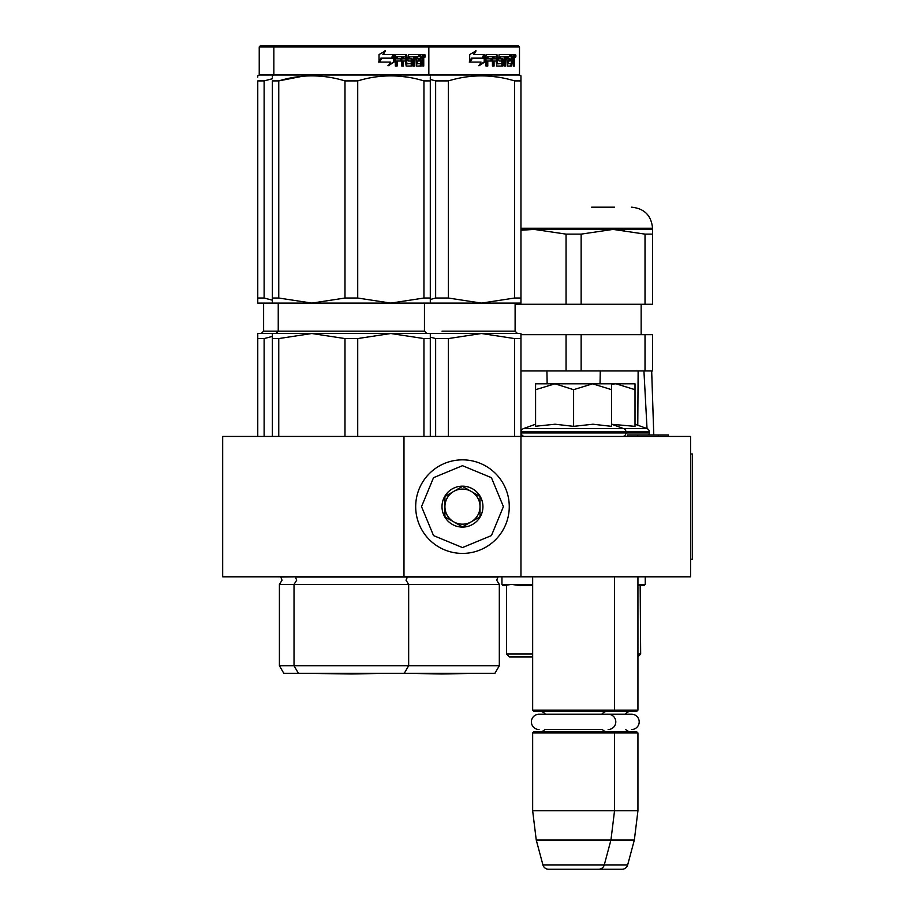 <?xml version="1.0" encoding="UTF-8"?>
<svg xmlns="http://www.w3.org/2000/svg" width="915" height="915" viewBox="0 0 915 915"><rect width="100%" height="100%" fill="white"/><g stroke="black" fill="none" stroke-linecap="round" stroke-linejoin="round"><path stroke-width="1.37" d="M403.984 576.816L403.984 436.444L222.677 436.444L222.677 576.816L520.955 576.816L520.955 436.444L690.573 436.444L690.573 576.816L520.955 576.816M403.984 436.444L520.955 436.444L520.955 338.573L514.596 338.573L514.596 436.444M658.434 436.444L658.434 434.98L668.442 434.98L668.442 436.444M637.789 436.444L637.789 434.98L658.434 434.98M627.461 436.444L627.461 434.98L637.789 434.98M532.656 576.816L532.656 710.166L614.537 710.166L614.537 576.816M637.938 576.816L637.938 710.166L636.76 711.332L533.822 711.332L532.656 710.166M613.37 711.332L614.537 710.166L637.938 710.166M545.329 714.203A7.023 7.023 122.1 0 0 539.678 711.332M601.864 714.203A7.023 7.023 -122.2 0 1 607.514 711.332M539.678 731.806A7.023 7.023 47.8 0 0 544.848 729.53L602.345 729.53A7.023 7.023 -47.8 0 0 607.514 731.806M613.37 731.806L636.76 731.806L637.938 732.972L614.537 732.972L613.37 731.806L533.822 731.806L532.656 732.972L532.656 810.759L536.247 840.004L542.927 864.915A5.845 5.845 34.1 0 0 548.565 869.25L598.627 869.25A5.845 5.845 -34.1 0 0 604.277 864.915L542.927 864.915M637.938 732.972L637.938 810.759L614.537 810.759L614.537 732.972L532.656 732.972M637.938 810.759L634.347 840.004L610.946 840.004L614.537 810.759L532.656 810.759M634.347 840.004L627.667 864.915L604.277 864.915L610.946 840.004L536.247 840.004M627.667 864.915A5.845 5.845 -34.1 0 1 622.017 869.25L548.565 869.25M625.254 714.203A7.023 7.023 -122.2 0 1 630.915 711.332M630.915 731.806A7.023 7.023 -47.8 0 1 625.734 729.53M571.966 869.25L622.017 869.25M462.475 553.415A46.791 46.791 0 0 0 509.266 506.624A46.791 46.791 0 0 0 462.475 459.845A46.791 46.791 0 0 0 415.685 506.624A46.791 46.791 0 0 0 462.475 553.415A46.791 46.791 0 0 0 509.266 506.624A46.791 46.791 0 0 0 462.475 459.845A46.791 46.791 0 0 0 415.685 506.624A46.791 46.791 0 0 0 462.475 553.415M462.475 547.57L491.424 535.584L503.41 506.624L491.424 477.676L462.475 465.689L433.527 477.676L421.529 506.624L433.527 535.584L462.475 547.57M462.475 527.097A20.473 20.473 0 0 0 482.937 506.624A20.473 20.473 0 0 0 462.475 486.162A20.473 20.473 0 0 0 442.002 506.624A20.473 20.473 0 0 0 462.475 527.097M462.475 526.891L480.02 516.758L480.02 496.502L462.475 486.368L444.93 496.502L444.93 516.758L462.475 526.891M471.248 491.435A17.545 17.545 0 0 0 444.93 506.624A17.545 17.545 0 0 0 471.248 521.825A17.545 17.545 0 0 0 471.248 491.435M453.703 491.435A17.545 17.545 0 0 1 480.02 506.624M471.248 521.825A17.545 17.545 0 0 1 444.93 506.624M573.602 383.808L592.6 383.808L573.602 389.687L554.993 383.808L573.602 383.808M622.429 436.444A3.511 3.511 -40.2 0 0 625.94 432.932L521.253 432.932A3.511 3.511 40.2 0 0 524.764 436.444M649.341 432.932L649.341 431.88L625.94 431.88L625.94 432.932L649.341 432.932A3.511 3.511 -40.2 0 1 648.678 434.98M611.62 424.217L623.63 428.586A3.511 3.511 -129.2 0 1 625.94 431.88L521.253 431.88L521.253 432.932M649.341 431.88A3.511 3.511 -129.2 0 0 647.031 428.586L523.563 428.586A3.511 3.511 129.2 0 0 521.253 431.88M536.59 426.138L555.153 424.217L573.602 426.356L593 424.217L611.62 426.356L611.62 389.687L592.6 383.808L611.62 383.808L611.62 389.687M535.584 424.217L523.563 428.586M554.193 383.808L535.584 383.808L535.584 389.687L554.993 383.808M573.602 426.356L573.602 389.687M535.584 426.356L535.584 389.687M611.62 383.808L616.001 383.808L611.62 384.163M635.01 424.217L647.031 428.586L643.931 370.941M611.918 424.32L635.01 426.356L635.01 389.687L616.001 383.808L635.01 383.808L635.01 389.687M608.132 729.53A7.663 7.663 0 0 0 615.795 721.866A7.663 7.663 0 0 0 608.132 714.203L631.533 714.203A7.663 7.663 0 0 1 639.196 721.866A7.663 7.663 0 0 1 631.533 729.53M608.132 714.203L539.061 714.203A7.663 7.663 0 0 0 531.398 721.866A7.663 7.663 0 0 0 539.061 729.53M404.27 673.314L408.662 665.72L499.316 665.72L494.924 673.314L283.799 673.314L279.407 665.72L294.024 665.72L294.024 584.422L499.316 584.422L496.685 580.213L497.943 577.022L295.408 577.022L296.666 580.213L294.024 584.422L279.407 584.422L282.037 580.213L280.791 577.022L295.202 576.816M423.942 338.573L390.819 333.506L357.708 338.573L344.989 338.573L311.866 333.506L430.302 333.506L430.302 338.573L423.942 338.573L423.942 436.444M430.302 338.573L430.302 436.444M344.989 338.573L344.989 436.444M357.708 338.573L357.708 436.444M372.599 333.506L257.767 333.506L257.767 436.444M311.866 333.506L278.755 338.573L272.384 338.573L272.384 333.506M278.755 338.573L278.755 436.444M272.384 338.573L272.384 436.444M377.152 333.506L390.819 333.506M407.495 576.816L406.031 580.213L408.662 584.422L408.662 665.72L294.024 665.72L298.416 673.314M272.384 77.157L272.384 75.842L273.848 74.996L519.491 74.996L520.955 75.842L520.955 77.157M257.767 298.027L264.126 298.027L264.126 80.897L272.396 78.759L264.126 80.897L257.767 80.897C257.767 74.206 257.767 74.206 257.767 80.897L257.767 303.094L272.384 303.094L272.384 80.897C272.384 74.206 272.384 74.206 272.384 80.897L278.755 80.897C300.829 74.206 322.904 74.206 344.989 80.897L357.708 80.897L357.708 298.027L390.762 303.094L311.935 303.094L344.989 298.027L357.708 298.027M302.51 76.265L278.755 80.897L278.755 298.027L311.935 303.094M272.384 298.027L278.755 298.027M272.384 303.094L311.798 303.094M430.302 299.491L435.643 298.027L448.361 298.027L481.416 303.094L430.302 303.094L430.302 298.027L430.302 303.094L390.888 303.094L423.942 298.027L430.302 298.027L430.302 80.897L430.302 298.027M357.708 80.897C379.782 74.206 401.868 74.206 423.942 80.897L430.302 80.897C430.302 74.206 430.302 74.206 430.302 80.897L430.302 77.26M407.472 77.169L400.187 76.265M344.989 80.897L344.989 298.027M423.942 80.897L423.942 298.027M394.205 61.945L388.498 65.686L390.385 62.071L379.508 62.071L381.578 58.503L392.226 58.503L394.205 54.523L394.205 61.945L393.553 61.945L393.553 55.838M387.937 65.686L393.553 61.945M380.892 58.091L378.604 62.071M383.374 54.523L385.409 50.84L379.027 54.58L379.027 62.071L381.338 58.091L392.02 58.091L393.793 54.523L382.882 54.523L384.895 50.84M391.403 58.091L393.153 54.523M406.786 63.535L406.786 55.426L405.94 55.426L405.94 63.535L407.026 63.878L411.315 63.535L411.087 61.019L408.467 61.019L407.85 60.104L408.467 54.523L419.905 54.523L419.699 56.684M416.508 63.878L416.325 61.019L417.32 61.019L417.503 63.878L416.508 63.878L420.74 63.535L420.74 54.523L423.393 54.523L423.748 55.426L423.748 61.362L422.799 61.362M423.222 60.024L422.135 60.024L422.661 61.362M423.748 61.362L423.748 66.052L422.879 66.052L422.501 61.019L421.426 61.019L421.804 61.923M413.866 56.684L413.546 66.052L414.827 66.052L414.827 56.684L413.866 56.684L416.062 56.684L416.565 66.052L421.14 66.052L421.552 61.019M396.721 56.684L396.435 58.857L397.121 58.857L397.407 56.684L396.721 56.684L401.788 56.684L401.788 66.052L403.412 66.052L403.412 61.019L402.623 61.019L402.623 66.052M403.412 61.019L405.494 61.019L406.146 66.052L412.139 66.052L412.699 59.761L412.139 58.857L408.708 58.857L408.479 57.039L413.546 56.684L413.546 66.052M396.435 61.019L397.121 61.019L396.435 61.019L396.435 66.052M406.786 55.426L406.146 54.523L396.092 54.523L395.337 55.426L395.337 66.052L397.121 66.052L397.121 61.019L401.113 61.019L401.113 58.857L397.121 58.857M402.886 56.684L405.494 57.039L405.494 58.857L403.412 58.857L403.412 57.039M403.412 58.857L402.623 58.857L402.623 57.039M420.74 56.684L421.552 56.684L420.74 56.684M421.552 56.684L422.73 56.684L422.879 58.857L421.552 58.857L421.552 56.684M421.552 58.857L420.74 58.857L421.552 58.857M418.361 61.019L418.361 58.857M417.503 56.684L416.508 56.684L416.325 58.857L417.32 58.857L417.503 56.684L419.905 56.684L419.905 54.523M418.864 56.684L418.864 54.523M405.311 54.523L405.94 55.426M400.358 61.019L400.358 58.857M401.022 61.019L401.022 58.857M411.224 58.857L411.224 66.052M412.596 65.663L412.596 59.235M420.488 63.878L420.088 66.052M420.74 61.019L421.426 61.019M422.661 58.674L422.135 60.024M422.661 56.684L422.307 54.523M423.748 58.674L422.879 58.674M425.349 55.987L424.846 57.451L424.308 55.987L424.846 54.523L425.349 55.987L424.308 55.987M424.846 57.451L423.737 57.451L423.553 54.614M409.588 56.684L409.588 58.857M417.32 58.857L419.379 58.857L419.379 61.019L417.32 61.019M519.491 46.917L518.325 45.75L260.398 45.75L259.231 46.917L519.491 46.917L519.491 74.996M424.469 57.005L424.937 56.261L424.32 56.261M301.996 673.314A11.701 11.701 0 0 0 302.019 673.36L386.05 673.36L351.349 673.966L316.636 673.36A11.701 11.701 0 0 1 316.613 673.314M430.302 333.506L481.484 333.506L448.361 338.573L435.643 338.573L435.643 436.444M448.361 338.573L448.361 436.444M435.643 338.573L430.302 337.109M514.596 338.573L481.484 333.506L467.805 333.506M461.137 333.506L463.253 333.506M520.955 338.573L520.955 333.506L481.484 333.506M430.302 79.456L435.643 80.897L448.361 80.897L448.361 298.027M520.955 303.094L520.955 298.027L520.955 303.094L481.542 303.094L514.596 298.027L520.955 298.027L520.955 80.897L520.955 298.027M520.955 80.897C520.955 74.206 520.955 74.206 520.955 80.897L520.955 77.26L520.955 80.897L514.596 80.897L514.596 298.027M498.126 77.169L490.84 76.265M435.643 80.897L435.643 298.027M448.361 80.897C470.436 74.206 492.522 74.206 514.596 80.897M484.859 61.945L479.151 65.686L481.038 62.071L470.161 62.071L472.232 58.503L482.88 58.503L484.859 54.523L484.859 61.945L484.207 61.945L484.207 55.838M478.591 65.686L484.207 61.945M471.545 58.091L469.258 62.071M474.027 54.523L476.063 50.84L469.681 54.58L469.681 62.071L471.991 58.091L482.674 58.091L484.458 54.523L473.535 54.523L475.56 50.84M482.056 58.091L483.818 54.523M497.44 63.535L497.44 55.426L496.593 55.426L496.593 63.535L497.68 63.878L501.969 63.535L501.74 61.019L499.121 61.019L498.503 60.104L499.121 54.523L510.559 54.523L510.353 56.684M507.162 63.878L506.979 61.019L507.974 61.019L508.157 63.878L507.162 63.878L511.394 63.535L511.394 54.523L514.047 54.523L514.413 55.426L514.413 61.362L513.452 61.362M513.875 60.024L512.789 60.024L513.315 61.362M514.413 61.362L514.413 66.052L513.532 66.052L513.155 61.019L512.08 61.019L512.457 61.923M504.52 56.684L504.199 66.052L505.48 66.052L505.48 56.684L504.52 56.684L506.716 56.684L507.219 66.052L511.794 66.052L512.206 61.019M487.375 56.684L487.089 58.857L487.775 58.857L488.061 56.684L487.375 56.684L492.442 56.684L492.442 66.052L494.066 66.052L494.066 61.019L493.276 61.019L493.276 66.052M494.066 61.019L496.159 61.019L496.799 66.052L502.793 66.052L503.364 59.761L502.793 58.857L499.361 58.857L499.132 57.039L504.199 56.684L504.199 66.052M487.089 61.019L487.775 61.019L487.089 61.019L487.089 66.052M497.44 55.426L496.799 54.523L486.746 54.523L485.991 55.426L485.991 66.052L487.775 66.052L487.775 61.019L491.767 61.019L491.767 58.857L487.775 58.857M493.54 56.684L496.159 57.039L496.159 58.857L494.066 58.857L494.066 57.039M494.066 58.857L493.276 58.857L493.276 57.039M511.394 56.684L512.206 56.684L511.394 56.684M512.206 56.684L513.384 56.684L513.532 58.857L512.206 58.857L512.206 56.684M512.206 58.857L511.394 58.857L512.206 58.857M509.015 61.019L509.015 58.857M508.157 56.684L507.162 56.684L506.979 58.857L507.974 58.857L508.157 56.684L510.559 56.684L510.559 54.523M509.518 56.684L509.518 54.523M495.976 54.523L496.593 55.426M491.012 61.019L491.012 58.857M491.675 61.019L491.675 58.857M501.878 58.857L501.878 66.052M503.261 65.663L503.261 59.235M511.142 63.878L510.742 66.052M511.394 61.019L512.08 61.019M513.315 58.674L512.789 60.024M513.315 56.684L512.96 54.523M514.413 58.674L513.532 58.674M516.003 55.987L515.5 57.451L514.962 55.987L515.5 54.523L516.003 55.987L514.962 55.987M515.5 57.451L514.39 57.451L514.207 54.614M500.242 56.684L500.242 58.857M507.974 58.857L510.032 58.857L510.032 61.019L507.974 61.019M515.122 57.005L515.591 56.261L514.973 56.261M407.289 673.36L476.704 673.36L442.002 673.966L407.289 673.36A11.701 11.701 0 0 1 407.267 673.314A11.701 11.701 0 0 0 407.289 673.36M476.738 673.314A11.701 11.701 0 0 1 476.704 673.36L442.002 673.966M272.384 336.423L264.126 338.573L257.767 338.573M264.126 338.573L264.126 436.444M257.767 77.157L257.767 75.842L259.231 74.996L273.848 74.996L273.848 46.917L275.015 45.75M264.126 298.027L272.384 300.189M344.04 673.84L302.019 673.36M532.656 654.019L506.533 654.019L506.533 585.589L503.124 585.589L511.554 584.422L520.292 585.589L532.656 585.589L520.292 585.589L529.019 585.589L529.019 584.422M637.938 585.04L644.08 585.589L645.247 584.422L637.938 584.422M637.938 656.741L640.66 654.019L640.18 585.589M532.656 656.947L509.461 656.947L532.656 656.947M640.66 654.019L637.938 654.019M600.034 383.808L600.274 370.941L546.918 370.941L547.159 383.808M637.778 424.983L638.132 370.941M652.555 234.126L645.018 234.126L613.073 229.402L581.139 234.126L581.139 304.26L652.555 304.26L652.555 229.402L534.12 229.402L520.955 230.248M581.139 234.126L566.053 234.126L566.053 304.26L515.111 304.26M581.139 304.26L566.053 304.26M520.955 370.941L566.053 370.941L566.053 334.673L581.139 334.673L581.139 370.941L645.018 370.941L645.018 334.673L581.139 334.673M566.053 334.673L520.955 334.673M645.018 334.673L652.555 334.673L652.555 370.941L645.018 370.941M614.537 207.179L591.662 207.179M607.926 207.179L593.4 207.179M614.537 229.413L624.316 230.02M520.955 229.402L534.12 229.402L566.053 234.126M645.018 234.126L645.018 304.26M690.573 453.989L692.323 453.989L692.323 559.271L690.573 559.271M585.291 864.915L566.316 864.915M424.457 303.094L424.457 331.173L263.611 331.173L263.611 303.094M515.111 303.094L515.111 331.173L442.002 331.173M532.656 584.422L501.946 584.422L503.124 585.589M520.955 228.235L652.555 228.235C651.308 215.437 644.286 208.426 631.499 207.179M275.895 333.506L278.24 331.173L278.24 303.094M424.457 331.173L426.79 333.506M427.671 45.75L428.838 46.917L428.838 74.996L430.302 75.842M515.111 331.173L517.444 333.506M499.316 665.72L499.316 584.422L496.685 580.213L498.149 576.816M263.611 331.173L261.278 333.506M279.407 665.72L279.407 584.422M259.231 46.917L259.231 74.996M645.247 576.816L645.247 584.422M640.66 585.589L644.069 585.589M509.461 656.936L506.533 654.019M501.946 576.816L501.946 584.422M651.674 370.941L653.779 434.98M641.152 334.673L641.152 304.26M652.555 229.402L652.555 228.235"/></g></svg>
